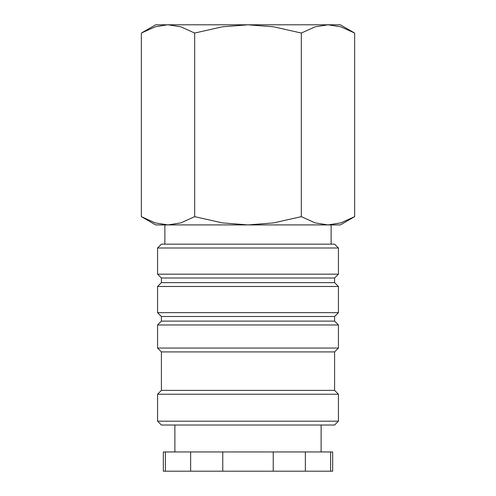 <?xml version="1.0" encoding="UTF-8"?>
<svg xmlns="http://www.w3.org/2000/svg" width="496" height="496" viewBox="0 0 496 496"><rect width="100%" height="100%" fill="white"/><g stroke="black" fill="none" stroke-linecap="round" stroke-linejoin="round"><path stroke-width="0.74" d="M338.433 248L334.589 244.15L161.411 244.15L157.567 248L157.567 274.17L161.411 278.014L161.411 282.633L157.567 286.483L157.567 312.654L161.411 316.498L161.411 321.117L157.567 324.967L157.567 348.056L161.411 351.906L161.411 390.389L157.567 394.233L157.567 421.172L161.411 425.022L334.589 425.022L338.433 421.172L338.433 394.233L334.589 390.389L334.589 351.906L338.433 348.056L338.433 324.967L334.589 321.117L334.589 316.498L338.433 312.654L338.433 286.483L334.589 282.633L334.589 278.014L338.433 274.17L338.433 248L157.567 248M321.117 451.961L321.117 425.022M174.883 425.022L174.883 451.961M165.397 451.961L163.339 451.961L163.339 471.2L165.397 471.2L165.397 451.961L190.631 451.961L190.631 471.2L165.397 471.2M330.603 471.2L332.661 471.2L332.661 451.961L330.603 451.961L330.603 471.2L305.369 471.2L305.369 451.961L330.603 451.961M354.646 33.052L340.361 24.8L327.986 24.8L340.826 26.821L354.646 33.052L354.646 216.659L340.826 222.884L327.986 224.911L331.123 224.911L331.123 244.15M155.639 24.8L141.354 33.052L155.174 26.821L167.357 24.8L248 24.8L273.687 26.821L301.326 33.052L315.14 26.821L327.986 24.8L248 24.8L222.313 26.821L194.674 33.052L180.86 26.821L168.014 24.8L155.639 24.8M327.986 224.911L315.14 222.884L301.326 216.659L273.687 222.884L248 224.911L340.361 224.911L354.646 216.659M141.354 216.659L155.639 224.911L248 224.911L222.313 222.884L194.674 216.659L180.86 222.884L168.014 224.911L155.174 222.884L141.354 216.659L141.354 33.052M168.014 224.911L164.877 224.911L164.877 244.15M194.674 216.659L194.674 33.052M301.326 216.659L301.326 33.052M222.766 471.2L222.766 451.961L273.234 451.961L273.234 471.2L190.631 471.2M273.234 471.2L305.369 471.2M273.234 451.961L305.369 451.961M190.631 451.961L222.766 451.961M157.567 421.172L338.433 421.172M157.567 394.233L338.433 394.233M161.411 390.389L334.589 390.389M161.411 351.906L334.589 351.906M157.567 348.056L338.433 348.056M157.567 324.967L338.433 324.967M161.411 321.117L334.589 321.117M161.411 316.498L334.589 316.498M157.567 312.654L338.433 312.654M157.567 286.483L338.433 286.483M161.411 282.633L334.589 282.633M161.411 278.014L334.589 278.014M157.567 274.17L338.433 274.17"/></g></svg>
